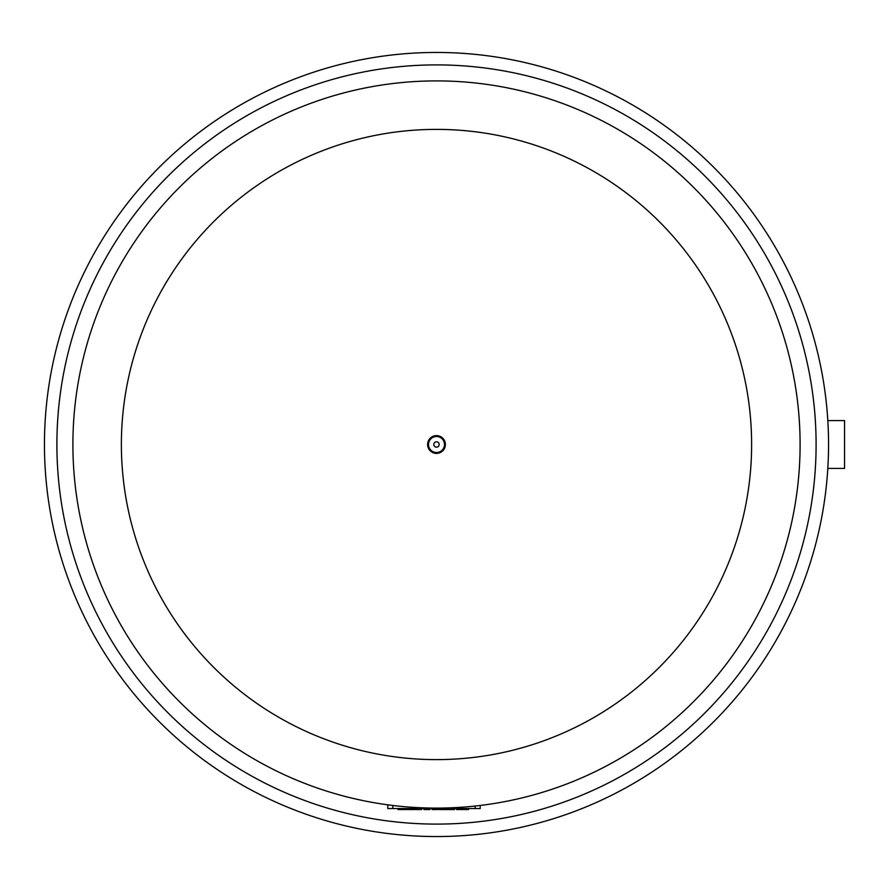 <?xml version="1.0" encoding="UTF-8"?>
<svg xmlns="http://www.w3.org/2000/svg" width="889" height="889" viewBox="0 0 889 889"><rect width="100%" height="100%" fill="white"/><g stroke="black" fill="none" stroke-linecap="round" stroke-linejoin="round"><path stroke-width="1.33" d="M436.499 808.101A363.601 363.601 0 0 0 800.1 444.5A363.601 363.601 0 0 0 436.499 80.899A363.601 363.601 0 0 0 72.898 444.5A363.601 363.601 0 0 0 436.499 808.101M433.832 444.5A2.667 2.667 0 0 0 436.499 447.167A2.667 2.667 0 0 0 439.166 444.5A2.667 2.667 0 0 0 436.499 441.833A2.667 2.667 0 0 0 433.832 444.5M436.499 435.61A8.89 8.89 0 0 0 427.609 444.5A8.89 8.89 0 0 0 436.499 453.39A8.89 8.89 0 0 0 445.389 444.5A8.89 8.89 0 0 0 436.499 435.61A8.89 8.89 0 0 1 445.389 444.5A8.89 8.89 0 0 1 436.499 453.39M421.586 808.546L421.586 809.546L405.54 809.546L405.54 808.546M405.017 808.546L405.017 809.546L398.016 809.546L398.016 808.546M402.95 808.546L402.95 809.546M429.92 808.546L429.92 809.546L429.92 808.546L429.92 809.546L423.942 809.546L423.92 808.546L423.942 809.546M432.054 808.546L432.054 809.546L437.355 809.546L437.355 808.546M468.603 808.546L468.603 809.546L464.603 809.546L464.603 808.546M456.602 808.546L456.602 809.546L464.603 809.546M460.602 808.546L460.602 809.546M454.601 808.546L454.601 809.546L438.555 809.546L438.555 808.546M387.782 804.823L387.782 808.546L480.216 808.546L480.216 805.467M827.815 420.586L844.55 420.586L844.55 468.414L827.815 468.414M44.45 444.5A392.049 392.049 0 0 1 436.499 52.451A392.049 392.049 0 0 1 828.548 444.5A392.049 392.049 0 0 1 436.499 836.549A392.049 392.049 0 0 1 44.45 444.5A392.049 392.049 0 0 0 436.499 836.549A392.049 392.049 0 0 0 828.548 444.5M751.616 444.5A315.117 315.117 0 0 0 436.499 129.383A315.117 315.117 0 0 0 121.382 444.5A315.117 315.117 0 0 0 436.499 759.617A315.117 315.117 0 0 0 751.616 444.5M436.499 452.501A8.001 8.001 0 0 1 428.498 444.5A8.001 8.001 0 0 1 436.499 436.499A8.001 8.001 0 0 1 444.5 444.5A8.001 8.001 0 0 1 436.499 452.501M392.782 805.467L392.782 808.546M475.215 806.034L475.215 808.546M436.499 824.103A379.603 379.603 0 0 1 56.896 444.5A379.603 379.603 0 0 1 436.499 64.897A379.603 379.603 0 0 1 816.102 444.5A379.603 379.603 0 0 1 436.499 824.103"/></g></svg>
